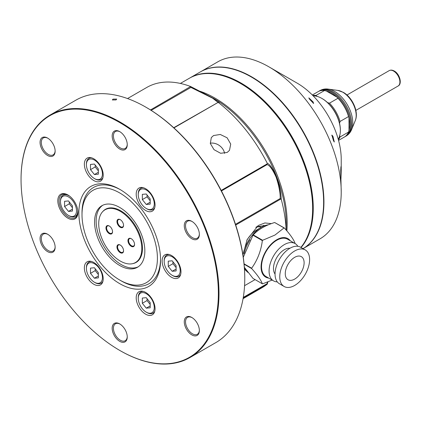 <?xml version="1.0" encoding="UTF-8"?>
<svg xmlns="http://www.w3.org/2000/svg" width="421" height="421" viewBox="0 0 421 421"><rect width="100%" height="100%" fill="white"/><g stroke="black" fill="none" stroke-linecap="round" stroke-linejoin="round"><path stroke-width="0.63" d="M303.025 248.648A102.203 59.008 -120 0 0 323.628 202.191A102.203 59.008 -120 0 0 251.363 77.022L251.674 77.206A101.756 58.751 60 0 1 323.628 201.827A101.756 58.751 60 0 1 323.628 202.012M251.674 77.206L251.363 77.022A102.203 59.008 -120 0 0 200.259 71.959L189.892 77.948A102.203 59.008 60 0 1 240.991 83.011A102.203 59.008 60 0 1 304.73 163.927A102.203 59.008 60 0 1 301.073 247.516M189.582 78.132A102.203 59.008 60 0 1 189.892 77.948M312.629 208.358A101.756 58.751 -120 0 0 240.68 83.553L240.68 83.553A101.756 58.751 60 0 1 312.629 208.179A101.756 58.751 60 0 1 312.629 208.358M121.28 280.923L119.711 280.018A53.32 30.786 -120 0 0 157.412 258.247A53.32 30.786 -120 0 0 119.711 192.939A53.32 30.786 -120 0 0 82.006 214.71A53.32 30.786 -120 0 0 119.711 280.018L121.28 280.923A55.546 32.07 60 0 0 149.055 283.675A55.546 32.07 -120 0 0 160.548 259.141A55.546 32.07 60 0 1 149.055 283.675L149.055 283.675A55.546 32.07 -120 0 1 120.485 280.454M82.006 212.894A55.546 32.07 60 0 1 93.509 187.466A55.546 32.07 60 0 1 120.506 189.782A55.546 32.07 -120 0 0 93.509 187.466A55.546 32.07 -120 0 0 82.006 212.894L82.006 214.71M119.711 207.453A35.548 20.524 60 0 1 142.935 238.781A35.548 20.524 60 0 1 137.483 267.261A35.548 20.524 60 0 1 119.711 265.504A35.548 20.524 60 0 1 96.488 234.176A35.548 20.524 60 0 1 101.935 205.69A35.548 20.524 60 0 1 119.711 207.453M138.251 266.782A35.548 20.524 60 0 1 121.28 264.599A35.548 20.524 60 0 1 98.277 233.987A35.548 20.524 60 0 1 102.74 205.269M200.059 91.273A102.203 59.008 60 0 1 214.915 98.067A102.203 59.008 60 0 1 286.864 230.871M300.857 247.395A102.203 59.008 -120 0 0 312.629 208.542A102.203 59.008 -120 0 0 240.365 83.374L240.68 83.553L240.365 83.374A102.203 59.008 -120 0 0 189.266 78.311L180.383 83.437M333.985 141.63A3.331 0.5 70.7 0 0 332.558 136.704A3.331 0.5 70.7 0 0 331.832 135.525M313.198 103.25A3.331 0.5 49.3 0 0 312.54 102.029A3.331 0.5 49.3 0 0 308.993 98.335M281.46 74.107L284.654 75.975M200.417 71.87A102.203 59.008 60 0 1 200.575 71.781L217.857 61.803A102.203 59.008 60 0 1 268.956 66.865A102.203 59.008 60 0 1 341.226 192.034L340.721 170.558L340.947 166.669L341.226 170.268L340.973 178.899M332.937 136.315L334.306 142.003L333.474 140.651L331.864 135.062L332.937 136.315M309.582 99.267L308.83 97.872L313.066 101.903L313.619 103.455L309.582 99.267M200.575 71.781A102.203 59.008 60 0 1 251.674 76.843A102.203 59.008 60 0 1 318.371 166.669A102.203 59.008 60 0 1 303.031 248.648L320.055 238.818A102.203 59.008 60 0 0 341.226 192.034M268.956 66.865L297.237 83.19A62.208 35.917 60 0 1 341.226 159.38L341.226 170.268M131.41 238.802A4.221 2.437 -120 0 0 129.452 238.675A4.221 2.437 -120 0 0 128.81 242.059A4.221 2.437 -120 0 0 131.568 245.78A4.221 2.437 -120 0 0 133.678 245.985A4.221 2.437 -120 0 0 134.546 244.227M120.417 219.751A4.221 2.437 -120 0 0 118.459 219.63A4.221 2.437 -120 0 0 117.812 223.009A4.221 2.437 -120 0 0 120.569 226.73A4.221 2.437 -120 0 0 122.679 226.94A4.221 2.437 -120 0 0 123.548 225.182M109.418 226.103A4.221 2.437 -120 0 0 107.46 225.977A4.221 2.437 -120 0 0 106.813 229.361A4.221 2.437 -120 0 0 109.571 233.081A4.221 2.437 -120 0 0 111.681 233.287A4.221 2.437 -120 0 0 112.554 231.529M102.419 211.931L102.84 211.453A30.659 17.703 60 0 1 113.065 207.995A30.659 17.703 60 0 1 120.801 210.816A30.659 17.703 60 0 1 141.051 256.473A30.659 17.703 60 0 1 132.947 263.599L132.32 263.725A30.454 17.582 -120 0 0 140.846 240.765A30.454 17.582 -120 0 0 120.253 211.3A30.454 17.582 -120 0 0 102.419 211.931A30.454 17.582 -120 0 0 101.235 236.839A30.454 17.582 -120 0 0 120.253 261.031A30.454 17.582 -120 0 0 132.32 263.725M131.252 238.702A4.668 2.694 -120 0 0 127.952 240.607A4.668 2.694 -120 0 0 131.252 246.322A4.668 2.694 -120 0 0 134.552 244.417A4.668 2.694 -120 0 0 131.252 238.702L131.252 238.702M120.253 219.657A4.668 2.694 -120 0 0 116.954 221.562A4.668 2.694 -120 0 0 120.253 227.277A4.668 2.694 -120 0 0 123.553 225.372A4.668 2.694 -120 0 0 120.253 219.657L120.253 219.657M109.255 226.003A4.668 2.694 -120 0 0 105.96 227.908A4.668 2.694 -120 0 0 109.255 233.623A4.668 2.694 -120 0 0 112.554 231.718A4.668 2.694 -120 0 0 109.255 226.003L109.255 226.003M120.253 245.054A4.668 2.694 -120 0 0 116.954 246.959A4.668 2.694 -120 0 0 120.253 252.674A4.668 2.694 -120 0 0 123.553 250.769A4.668 2.694 -120 0 0 120.253 245.054L120.253 245.054M120.417 245.148A4.221 2.437 -120 0 0 118.459 245.027A4.221 2.437 -120 0 0 117.812 248.406A4.221 2.437 -120 0 0 120.569 252.126A4.221 2.437 -120 0 0 122.679 252.337A4.221 2.437 -120 0 0 123.548 250.579M318.613 91.389A26.218 15.135 60 0 1 319.076 91.104A26.218 15.135 60 0 1 332.185 92.399A26.218 15.135 60 0 1 349.314 115.501A26.218 15.135 60 0 1 345.294 136.509A26.218 15.135 60 0 1 344.815 136.767M313.192 95.867A26.218 15.135 60 0 1 321.818 98.388L322.286 98.661A25.549 14.751 60 0 1 327.559 102.608L329.469 103.166L337.952 98.272L336.984 97.167L326.443 91.083A25.549 14.751 60 0 1 331.711 93.215A25.549 14.751 60 0 1 336.984 97.167A25.549 14.751 60 0 1 348.993 117.969A25.549 14.751 60 0 1 348.993 130.142L348.525 132.078A26.218 15.135 60 0 1 344.352 137.057L338.552 140.404M322.286 98.661L321.818 98.388A26.218 15.135 60 0 1 340.352 130.494A26.218 15.135 60 0 1 338.226 139.225M327.559 102.608A25.549 14.751 60 0 1 339.568 123.416A25.549 14.751 60 0 1 340.352 129.952L340.352 130.494M312.782 95.446A26.218 15.135 60 0 1 316.05 95.42L317.018 96.525M339.568 135.583L340.042 136.972A26.218 15.135 60 0 1 338.384 139.788M329.469 103.166A26.218 15.135 60 0 1 340.042 121.48L339.568 123.416M326.443 91.083L324.533 90.52L316.05 95.42M312.335 94.993L318.134 91.646A26.218 15.135 60 0 1 324.533 90.52M340.042 136.972L348.525 132.078M337.952 98.272A26.218 15.135 60 0 1 348.525 116.58L348.993 117.969L348.993 130.142M348.525 116.58L340.042 121.48M242.922 254.921L247.138 239.57L258.184 225.545L264.877 222.956L271.408 223.619M265.209 225.519L256.515 226.751M227.182 152.449L220.625 153.276L214.015 149.671L210.321 143.498L211.316 137.567L213.579 135.525L220.294 134.478L227.108 137.783L230.724 144.077L229.492 150.344L227.182 152.449M150.497 109.949L190.629 86.51L213.973 98.609A102.203 59.008 60 0 1 286.238 223.777L286.238 230.145M213.252 98.193L218.573 101.693L219.099 102.724L218.462 102.582A115.533 66.702 60 0 1 267.298 163.337C269.693 164.064 272.745 168.558 276.455 176.82C279.518 186.014 281.102 193.476 281.217 199.207A115.533 66.702 60 0 1 286.143 230.034M267.877 281.959L267.298 284.122A115.533 66.702 60 0 1 262.309 287.554L243.064 298.663M218.194 102.582L212.716 98.246L190.913 87.421L151.165 110.37M173.72 127.726L217.804 102.577L173.926 127.91M218.462 102.582L217.804 102.577M190.539 86.837L190.913 87.421M221.172 190.434L267.109 163.911L267.298 163.337M127.537 98.556L146.782 87.447A115.533 66.702 60 0 1 190.629 86.51M235.486 224.335L280.212 198.512C280.302 192.813 278.939 185.677 276.113 177.109C272.629 169.421 269.614 165.253 267.061 164.611L221.441 190.945M267.109 163.911L267.061 164.611M224.567 153.391A11.109 8.762 35.1 0 0 210.258 143.208M281.217 199.207L280.744 199.054L235.718 225.051M280.212 198.512L280.744 199.054M247.99 272.498L244.49 269.224M244.564 285.68L255.089 279.602M267.298 284.122L243.18 298.005M243.28 297.4L267.061 283.675L267.503 282.102M267.061 283.675L267.109 284.191M294.689 257.32A13.33 7.699 -60 0 1 301.352 256.657A13.33 7.699 -60 0 1 303.394 267.34A13.33 7.699 -60 0 1 294.689 279.086A13.33 7.699 -60 0 1 288.022 279.749A13.33 7.699 -60 0 1 285.98 269.066A13.33 7.699 -60 0 1 294.689 257.32M268.703 278.086A22.218 12.83 -60 0 1 261.636 261.767A22.218 12.83 -60 0 1 276.776 239.723A22.218 12.83 -60 0 1 290.253 240.759M272.155 280.081L262.625 283.822A30.659 17.703 -60 0 1 262.357 283.801C260.909 279.912 257.342 274.834 251.653 268.566A30.659 17.703 -60 0 1 251.653 268.214C257.431 260.152 260.999 250.953 262.357 240.617A30.659 17.703 -60 0 1 262.625 240.286L274.966 235.05L284.038 227.924A30.659 17.703 -60 0 1 284.307 227.95C290.085 234.339 293.653 239.417 295.01 243.18A30.659 17.703 -60 0 1 295.01 243.506M284.133 286.485L279.423 283.759A21.108 12.188 -60 0 1 276.187 266.851A21.108 12.188 -60 0 1 289.974 248.248A21.108 12.188 -60 0 1 300.526 247.206L305.241 249.927A21.108 12.188 -60 0 1 308.477 266.84A21.108 12.188 -60 0 1 294.689 285.438A21.108 12.188 -60 0 1 284.133 286.485A21.108 12.188 -60 0 1 280.896 269.572A21.108 12.188 -60 0 1 294.689 250.969A21.108 12.188 -60 0 1 305.241 249.927M277.292 281.886A21.55 12.441 -60 0 1 273.545 280.881L266.004 276.529A21.55 12.441 -60 0 1 262.699 259.257A21.55 12.441 -60 0 1 276.776 240.27A21.55 12.441 -60 0 1 287.554 239.202L295.095 243.554A21.55 12.441 -60 0 1 297.842 246.296M273.545 280.881A21.55 12.441 -60 0 1 270.24 263.614A21.55 12.441 -60 0 1 284.317 244.622A21.55 12.441 -60 0 1 295.095 243.554M275.05 274.06A15.33 8.852 -60 0 1 274.871 261.53A15.33 8.852 -60 0 1 284.317 249.7A15.33 8.852 -60 0 1 289.937 248.269M284.038 227.924L274.66 222.514C265.404 225.382 258.262 229.503 253.253 234.876L262.625 240.286M262.357 240.617L252.984 235.207L243.27 257.278M244.054 263.825L251.653 268.214M244.359 267.319L252.984 278.386L262.357 283.801M251.653 268.566L244.091 264.204M274.997 222.704L284.307 227.95M261.804 228.05L262.325 227.75L261.804 228.05A25.928 14.972 -60 0 0 259.994 229.198M246.764 240.428A19.955 11.525 -60 0 1 256.694 229.977L261.362 227.282A26.555 15.33 -60 0 1 268.361 224.803M256.694 229.977L261.362 227.282A26.555 15.33 -60 0 0 242.97 255.21M247.027 271.245A26.555 15.33 -60 0 1 244.417 268.088M244.18 253.579A25.928 14.972 -60 0 1 250.021 239.807M253.295 235.386A25.928 14.972 -60 0 1 253.574 235.06M253.426 235.465A26.66 15.393 -60 0 1 253.705 235.134M263.672 225.282A21.66 12.509 -60 0 1 264.451 225.793M255.779 227.356A18.887 10.904 -60 0 1 261.378 227.272M47.92 138.262A9.778 5.647 -120 0 0 43.342 137.946A9.778 5.647 -120 0 0 41.316 142.419A9.778 5.647 -120 0 0 45.584 152.26A9.778 5.647 -120 0 0 53.12 154.875A9.778 5.647 -120 0 0 55.135 150.755M47.92 234.402A9.778 5.647 -120 0 0 43.342 234.092A9.778 5.647 -120 0 0 41.316 238.565A9.778 5.647 -120 0 0 45.584 248.406A9.778 5.647 -120 0 0 53.12 251.021A9.778 5.647 -120 0 0 55.135 246.901M120.032 324.107A9.778 5.647 -120 0 0 115.449 323.796A9.778 5.647 -120 0 0 113.428 328.269A9.778 5.647 -120 0 0 117.691 338.105A9.778 5.647 -120 0 0 125.226 340.726A9.778 5.647 -120 0 0 127.242 336.6M192.139 317.666A9.778 5.647 -120 0 0 187.561 317.355A9.778 5.647 -120 0 0 185.535 321.828A9.778 5.647 -120 0 0 189.803 331.664A9.778 5.647 -120 0 0 197.333 334.285A9.778 5.647 -120 0 0 199.354 330.159M192.139 221.525A9.778 5.647 -120 0 0 187.561 221.209A9.778 5.647 -120 0 0 185.535 225.682A9.778 5.647 -120 0 0 189.803 235.523A9.778 5.647 -120 0 0 197.333 238.139A9.778 5.647 -120 0 0 199.354 234.018M120.032 131.82A9.778 5.647 -120 0 0 115.449 131.505A9.778 5.647 -120 0 0 113.428 135.978A9.778 5.647 -120 0 0 117.691 145.819A9.778 5.647 -120 0 0 125.226 148.434A9.778 5.647 -120 0 0 127.242 144.314M68.186 195.128A13.33 7.699 -120 0 0 61.829 194.639A13.33 7.699 -120 0 0 59.066 200.743A13.33 7.699 -120 0 0 64.887 214.157A13.33 7.699 -120 0 0 75.159 217.731A13.33 7.699 -120 0 0 77.917 211.979M40.058 142.419A10.662 6.157 -120 0 0 47.599 155.481A10.662 6.157 -120 0 0 55.14 151.128A10.662 6.157 -120 0 0 47.599 138.067A10.662 6.157 -120 0 0 40.058 142.419M40.058 238.565A10.662 6.157 -120 0 0 47.599 251.626A10.662 6.157 -120 0 0 55.14 247.274A10.662 6.157 -120 0 0 47.599 234.213A10.662 6.157 -120 0 0 40.058 238.565M112.17 328.269A10.662 6.157 -120 0 0 119.711 341.331A10.662 6.157 -120 0 0 127.253 336.979A10.662 6.157 -120 0 0 119.711 323.917A10.662 6.157 -120 0 0 112.17 328.269M184.277 321.828A10.662 6.157 -120 0 0 191.818 334.89A10.662 6.157 -120 0 0 199.359 330.538A10.662 6.157 -120 0 0 191.818 317.476A10.662 6.157 -120 0 0 184.277 321.828M184.277 225.682A10.662 6.157 -120 0 0 191.818 238.744A10.662 6.157 -120 0 0 199.359 234.392A10.662 6.157 -120 0 0 191.818 221.33A10.662 6.157 -120 0 0 184.277 225.682M112.17 135.978A10.662 6.157 -120 0 0 119.711 149.039A10.662 6.157 -120 0 0 127.253 144.687A10.662 6.157 -120 0 0 119.711 131.626A10.662 6.157 -120 0 0 112.17 135.978M77.922 212.352A14.219 8.21 60 0 1 67.865 218.157A14.219 8.21 60 0 1 57.814 200.743A14.219 8.21 60 0 1 67.865 194.939A14.219 8.21 60 0 1 77.922 212.352M103.213 175.11A13.33 7.699 -120 0 0 97.393 161.696A13.33 7.699 -120 0 0 87.121 158.122A13.33 7.699 -120 0 0 84.363 164.227A13.33 7.699 -120 0 0 90.183 177.641A13.33 7.699 -120 0 0 100.456 181.214A13.33 7.699 -120 0 0 103.213 175.11M155.06 205.043A13.33 7.699 -120 0 0 149.239 191.629A13.33 7.699 -120 0 0 138.967 188.055A13.33 7.699 -120 0 0 136.204 194.16A13.33 7.699 -120 0 0 142.024 207.574A13.33 7.699 -120 0 0 152.297 211.142A13.33 7.699 -120 0 0 155.06 205.043M180.977 271.85A13.33 7.699 -120 0 0 175.162 258.436A13.33 7.699 -120 0 0 164.89 254.863A13.33 7.699 -120 0 0 162.127 260.967A13.33 7.699 -120 0 0 167.947 274.381A13.33 7.699 -120 0 0 178.22 277.955A13.33 7.699 -120 0 0 180.977 271.85M155.06 308.73A13.33 7.699 -120 0 0 149.239 295.316A13.33 7.699 -120 0 0 138.967 291.742A13.33 7.699 -120 0 0 136.204 297.847A13.33 7.699 -120 0 0 142.024 311.261A13.33 7.699 -120 0 0 152.297 314.834A13.33 7.699 -120 0 0 155.06 308.73M103.213 278.797A13.33 7.699 -120 0 0 97.393 265.383A13.33 7.699 -120 0 0 87.121 261.809A13.33 7.699 -120 0 0 84.363 267.914A13.33 7.699 -120 0 0 90.183 281.328A13.33 7.699 -120 0 0 100.456 284.901A13.33 7.699 -120 0 0 103.213 278.797M160.559 260.062A57.766 33.354 60 0 1 119.711 283.643A57.766 33.354 60 0 1 78.864 212.894A57.766 33.354 60 0 1 119.711 189.313A57.766 33.354 60 0 1 160.559 260.062M21.05 179.52A139.525 80.558 -120 0 0 119.706 350.398A139.525 80.558 -120 0 0 218.367 293.437A139.525 80.558 -120 0 0 119.711 122.553A139.525 80.558 -120 0 0 21.05 179.52L21.05 179.157A139.972 80.811 60 0 1 50.041 115.08A139.972 80.811 60 0 1 157.901 152.576A139.972 80.811 60 0 1 218.999 293.437A139.972 80.811 60 0 1 190.008 357.513A139.972 80.811 60 0 1 120.022 350.582A139.972 80.811 60 0 1 119.864 350.493M145.792 107.134L146.419 107.497A139.083 80.3 60 0 1 244.764 277.839L244.764 278.565A139.972 80.811 -120 0 0 145.792 107.134A139.972 80.811 -120 0 0 75.806 100.203L50.041 115.08M190.008 357.513L215.773 342.641A139.972 80.811 -120 0 0 244.764 278.565M116.038 99.93L112.344 99.956L113.002 99.114L116.696 99.067L116.038 99.93M172.968 261.788L172.968 263.678A6.41 3.7 60 0 1 172.968 263.672L176.11 267.588M164.169 261.42A11.33 6.541 -120 0 0 172.184 275.297A11.33 6.541 -120 0 0 180.193 270.671A11.33 6.541 -120 0 0 172.184 256.794A11.33 6.541 -120 0 0 164.169 261.42L164.169 260.694A12.22 7.057 60 0 1 166.7 255.1A12.22 7.057 60 0 1 169.305 254.542M180.709 274.292A12.22 7.057 60 0 1 178.92 276.265A12.22 7.057 60 0 1 172.81 275.66L172.184 275.297M176.11 270.935L176.11 265.698L172.184 260.81L168.253 261.162L168.253 266.398L172.184 271.282L176.11 270.935M176.11 269.014L172.184 271.282M172.968 263.678L168.253 266.398M138.246 298.3A11.33 6.541 -120 0 0 146.261 312.177A11.33 6.541 -120 0 0 150.265 313.25A11.33 6.541 -120 0 0 153.197 302.304A11.33 6.541 -120 0 0 142.256 292.6A11.33 6.541 -120 0 0 138.246 298.3L138.246 297.573A12.22 7.057 60 0 1 140.777 291.979A12.22 7.057 60 0 1 142.566 291.427A12.22 7.057 60 0 1 143.382 291.416M154.786 311.172A12.22 7.057 60 0 1 152.997 313.145A12.22 7.057 60 0 1 151.207 313.698A12.22 7.057 60 0 1 146.887 312.54L146.261 312.177M150.186 307.809L150.186 302.573L146.261 297.689L142.335 298.036L142.335 303.278L146.261 308.161L150.186 307.809M150.186 305.893L146.261 308.161M147.045 298.663L147.045 300.557L150.186 304.462M147.045 300.557L142.335 303.278M95.204 268.735L95.204 270.624A6.41 3.7 60 0 1 95.204 270.619L98.346 274.534M98.425 267.293A11.33 6.541 -120 0 0 86.405 268.366A11.33 6.541 -120 0 0 90.41 278.691A11.33 6.541 -120 0 0 94.415 282.244A11.33 6.541 -120 0 0 102.156 279.854A11.33 6.541 -120 0 0 98.425 267.293M86.405 268.366L86.405 267.64A12.22 7.057 60 0 1 88.936 262.046A12.22 7.057 60 0 1 91.536 261.488M102.94 281.239A12.22 7.057 60 0 1 101.156 283.212A12.22 7.057 60 0 1 95.046 282.607L94.415 282.244M90.489 273.345L94.415 278.228L98.346 277.881L98.346 272.645L94.415 267.756L90.489 268.109L90.489 273.345L95.204 270.624M98.346 275.96L94.415 278.228M69.281 201.922L69.281 203.811A6.41 3.7 60 0 1 69.281 203.811L64.566 206.532L68.497 211.421L72.423 211.068L72.423 205.832L68.497 200.949L64.566 201.296L64.566 206.532M77.738 210.053A12.22 7.057 60 0 1 77.764 210.81A12.22 7.057 60 0 1 75.233 216.405A12.22 7.057 60 0 1 69.123 215.799L68.497 215.436A11.33 6.541 -120 0 0 76.506 210.81A11.33 6.541 -120 0 0 68.497 196.933A11.33 6.541 -120 0 0 60.482 201.559L60.482 200.833A12.22 7.057 60 0 1 63.013 195.239A12.22 7.057 60 0 1 69.765 196.244M60.482 201.559A11.33 6.541 -120 0 0 68.497 215.436M72.423 209.153L68.497 211.421M69.281 203.811L72.423 207.721M95.204 165.048L95.204 166.937A6.41 3.7 60 0 1 95.204 166.932L98.346 170.842M102.94 177.551A12.22 7.057 60 0 1 101.156 179.525A12.22 7.057 60 0 1 99.367 180.077A12.22 7.057 60 0 1 95.046 178.92L94.415 178.557A11.33 6.541 -120 0 0 98.425 179.63A11.33 6.541 -120 0 0 101.356 168.684A11.33 6.541 -120 0 0 90.41 158.98A11.33 6.541 -120 0 0 86.405 164.679A11.33 6.541 -120 0 0 94.415 178.557M86.405 164.679L86.405 163.953A12.22 7.057 60 0 1 88.936 158.359A12.22 7.057 60 0 1 90.725 157.807A12.22 7.057 60 0 1 91.536 157.801M94.415 164.069L90.489 164.422L90.489 169.658L94.415 174.541L98.346 174.194L98.346 168.953L94.415 164.069M98.346 172.273L94.415 174.541M95.204 166.937L90.489 169.658M147.05 196.87A6.41 3.7 60 0 1 147.045 196.865L150.186 200.775M138.246 194.613A11.33 6.541 -120 0 0 142.256 204.938A11.33 6.541 -120 0 0 146.261 208.49A11.33 6.541 -120 0 0 154.002 206.101A11.33 6.541 -120 0 0 150.265 193.539A11.33 6.541 -120 0 0 138.246 194.613L138.246 193.886A12.22 7.057 60 0 1 140.777 188.292A12.22 7.057 60 0 1 143.382 187.729M154.786 207.485A12.22 7.057 60 0 1 152.997 209.458A12.22 7.057 60 0 1 146.887 208.853L146.261 208.49M150.186 198.886L146.261 194.002L142.335 194.349L142.335 199.586L146.261 204.474L150.186 204.122L150.186 198.886M150.186 202.206L146.261 204.474M147.045 194.976L147.045 196.865L142.335 199.586M342.71 92.167A19.056 11.004 60 0 1 355.298 120.548C359.034 111.918 352.435 97.451 343.362 92.373L337.905 90.42A19.056 11.004 60 0 1 342.71 92.167M351.593 129.605C350.461 132.394 348.667 134.515 346.209 135.983A26.218 15.135 60 0 0 350.225 114.975A26.218 15.135 60 0 0 333.1 91.873A26.218 15.135 60 0 0 319.992 90.573C322.491 89.178 325.228 88.684 328.206 89.094A25.623 14.793 60 0 1 334.669 91.452A25.623 14.793 60 0 1 351.593 129.605L355.298 120.548M389.167 70.644C390.646 69.828 392.346 69.954 394.277 71.017C399.797 73.922 402.444 84.089 398.055 86.037A8.888 5.131 -120 0 0 399.418 78.916A8.888 5.131 -120 0 0 393.614 71.086A8.888 5.131 -120 0 0 389.167 70.644L346.967 95.009M323.628 201.827L323.628 202.191M312.629 208.179L312.629 208.542M319.992 90.573L319.076 91.104M346.209 135.983L345.294 136.509M337.905 90.42L328.206 89.094M398.055 86.037L355.856 110.402M119.706 350.398L120.022 350.582M166.7 255.1L168.105 254.289M178.92 276.265L180.325 275.455M152.997 313.145L154.407 312.335M140.777 291.979L142.187 291.169M101.156 283.212L102.561 282.402M88.936 262.046L90.341 261.236M75.233 216.405L77.269 215.226M63.013 195.239L65.05 194.065M88.936 158.359L90.341 157.549M101.156 179.525L102.561 178.715M140.777 188.292L142.187 187.482M152.997 209.458L154.407 208.642"/></g></svg>
